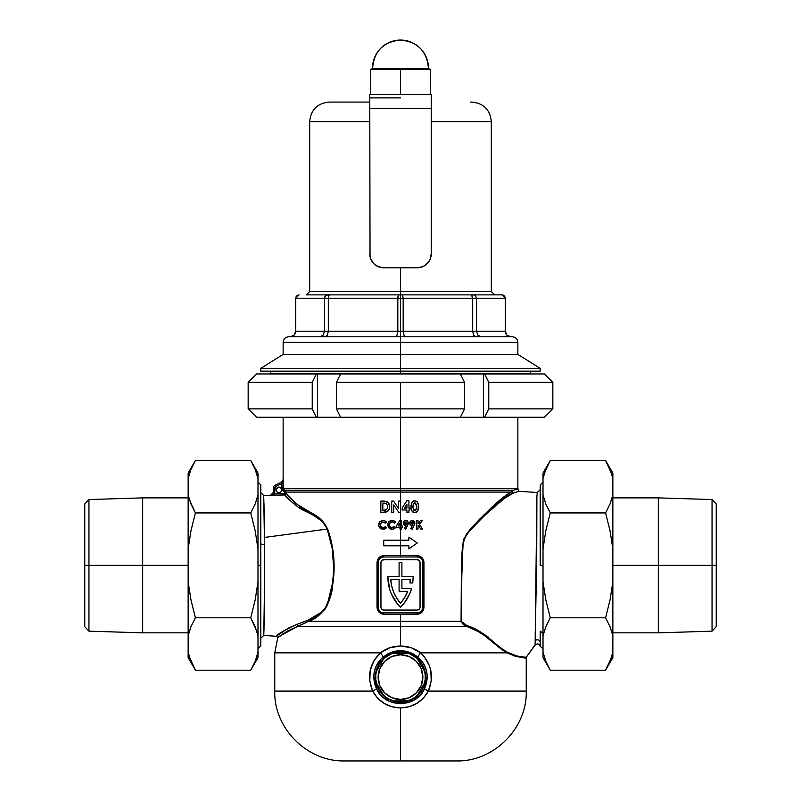 <?xml version="1.0" encoding="UTF-8"?>
<svg xmlns="http://www.w3.org/2000/svg" width="801" height="801" viewBox="0 0 801 801"><rect width="100%" height="100%" fill="white"/><g stroke="black" fill="none" stroke-linecap="round" stroke-linejoin="round"><path stroke-width="1.2" d="M281.752 489.912A2.793 2.793 0 0 1 278.948 492.705A2.793 2.793 0 0 1 276.155 489.912L276.976 491.894L278.948 492.705L280.931 491.894L281.752 489.912L280.931 487.939L278.948 487.118L276.976 487.939L276.155 489.912A2.793 2.793 0 0 1 278.948 487.118A2.793 2.793 0 0 1 281.752 489.912M540.204 565.356L543.008 565.356L540.204 565.356L540.204 484.885L540.204 565.356M257.992 565.356L260.796 565.356L260.796 484.885L260.796 645.826L260.796 565.356L257.992 565.356M396.415 527.308L396.415 525.786L396.415 527.308L399.959 527.308L399.959 529.03L400.5 529.03L399.959 529.03L399.959 527.308L396.415 527.308L396.415 525.786L399.899 520.44L401.471 520.44L401.471 525.917L402.222 525.917L402.222 527.308L401.471 527.308L401.471 529.03L400.5 529.03L400.5 540.204L408.88 540.204L408.88 537.131L417.261 543.008L408.88 548.875L408.88 545.801L400.5 545.801L400.5 490.212L513.391 490.212L517.646 489.211L512.89 490.372L510.818 492.084L286.067 492.084L286.067 493.546L287.479 495.148L297.081 504.34L314.463 514.733L322.633 521.211L327.559 528.71L331.904 544.57L333.797 557.836L334.077 571.263L332.715 584.59L329.792 597.606L327.269 605.416L324.886 609.441L316.745 616.67L308.635 621.246L461.056 621.246L463.278 624.56L466.843 626.512L400.5 626.512L400.5 614.257L383.939 614.257L381.286 613.716L379.053 612.204L377.561 609.941L377.031 607.268L377.031 562.562L378.202 558.677L380.105 556.755L383.939 555.574L417.061 555.574L417.261 556.975L400.5 556.975L400.5 545.801L383.739 545.801L383.739 540.204L408.88 540.204L408.88 537.131L417.261 543.008L408.88 548.875L408.88 545.801L400.5 545.801L400.5 555.574L418.412 555.714L421.947 557.626L423.829 561.201L423.969 607.268L423.439 609.951L421.937 612.214L418.412 614.117L400.5 614.257L400.5 621.246L461.056 621.246L461.346 576.98L462.167 554.883L463.168 541.796L464.069 538.442L469.837 529.701L479.759 519.048L497.902 501.957L510.818 492.084L400.5 492.084L400.61 512.27L398.788 512.27L393.732 504.93L397.777 510.798M398.598 508.445L393.531 501.096L398.598 508.445L398.598 501.096L400.5 501.096L398.598 501.096L398.598 508.445L393.531 501.096L398.598 508.445M535.148 645.075L525.546 658.132L515.323 656.329L507.223 652.855L420.655 652.855A5.587 0.691 -49.7 0 0 417.902 657.06C406.297 648.59 394.693 648.59 383.098 657.06C377.041 662.337 373.917 669.025 373.737 677.125L375.349 677.125L377.271 686.747L379.594 691.093L386.533 698.031L395.594 701.786L405.406 701.786L414.467 698.031L421.406 691.093L423.729 686.747L425.651 677.125L427.263 677.125L426.633 671.418L424.79 666.032L421.827 661.155L414.037 654.327L409.782 652.314L400.5 650.652L391.208 652.324L386.933 654.347L381.026 659.013L376.21 666.021L374.367 671.428L373.737 677.125L374.427 683.083L376.43 688.68L380.625 694.867L383.299 697.451L389.626 701.416L393.131 702.687L400.51 703.729L407.899 702.687L414.708 699.633L420.405 694.827L424.57 688.68L426.583 683.073L427.263 677.125L425.651 677.125L423.729 667.503L421.406 663.158L418.282 659.343L410.122 653.886L400.5 651.974L390.878 653.886L382.718 659.343L379.594 663.158L377.271 667.503L375.349 677.125L373.737 677.125L376.43 688.68A5.587 0.561 -26.2 0 1 372.655 691.093L274.763 691.093L372.655 691.093L369.782 681.08L370.182 670.657L373.827 660.905L380.345 652.855L274.763 652.855L380.345 652.855L389.837 647.749L400.5 646.007L400.5 626.512L297.351 626.512L287.349 631.118L278.748 637.045M375.799 672.399A25.151 25.151 0 0 1 384.069 658.092L392.24 653.376A25.151 25.151 0 0 1 408.77 653.376L400.5 653.376L400.5 654.767A22.358 22.358 0 0 1 422.858 677.125A22.358 22.358 0 0 1 400.5 699.473L400.5 700.875L408.76 700.875A25.151 25.151 0 0 1 392.23 700.875L384.059 696.159A25.151 25.151 0 0 1 375.799 681.841L375.799 672.399L384.069 658.092L375.799 672.399A25.151 25.151 0 0 0 375.799 681.841L377.862 685.416L375.799 681.841A25.151 25.151 0 0 1 375.799 672.399M416.941 658.092A25.151 25.151 0 0 1 425.201 672.409L416.941 658.092A25.151 25.151 0 0 0 408.77 653.376L416.941 658.092L421.076 665.251L425.201 672.409L425.201 681.841A25.151 25.151 0 0 1 416.931 696.159L425.201 681.841A25.151 25.151 0 0 0 425.201 672.409A25.151 25.151 0 0 1 425.201 681.841L416.931 696.159L408.76 700.875A25.151 25.151 0 0 0 416.931 696.159A25.151 25.151 0 0 1 408.76 700.875L392.23 700.875L400.5 700.875L400.5 699.473A22.358 22.358 0 0 1 378.142 677.125A22.358 22.358 0 0 1 400.5 654.767L400.5 653.376L408.77 653.376A25.151 25.151 0 0 1 416.941 658.092M543.008 633.381L542.938 648.62L540.174 646.267L540.204 631.098L543.008 633.381L540.204 631.098L540.174 646.237C539.003 643.674 537.321 643.273 535.148 645.085L526.217 657.251L535.138 644.745L535.148 640.89A2.793 2.633 180 0 1 540.184 642.062A2.793 2.633 0 0 0 535.148 640.89L536.72 558.617L536.89 496.43M540.174 646.147L540.174 643.774M540.184 642.162L540.184 640.62M263.729 497.171L264.52 544.4A2.793 0.791 0 0 1 260.796 543.659A2.793 0.791 180 0 0 264.52 544.4L264.66 602.923L263.789 635.083M515.363 492.545L512.69 493.146M537.201 492.725L537.07 494.307M536.99 495.208L536.95 495.789L536.99 495.208M536.89 496.46L536.75 498.843M535.248 630.788L535.198 635.193M524.935 657.361L524.164 657.331M479.148 631.178L474.913 628.935M478.928 520.82L479.669 520.099M508.325 495.559L510.177 494.387M345.692 760.95L344.62 760.95C306.613 761.771 273.662 727.739 274.763 691.093L372.655 691.093A5.587 0.561 153.8 0 0 376.43 688.68C384.891 708.454 416.17 708.364 424.57 688.68A5.587 0.561 -153.8 0 0 428.345 691.093A5.587 0.561 26.2 0 1 424.57 688.68L427.263 677.125C427.083 669.035 423.959 662.347 417.902 657.06A5.587 0.691 130.3 0 1 420.655 652.855C431.599 663.839 434.162 676.585 428.345 691.093L526.237 691.093C527.338 727.739 494.387 761.771 456.38 760.95L400.5 760.95L400.5 707.954L392.039 706.802L384.2 703.448L377.571 698.102L372.655 691.093C366.828 676.595 369.391 663.849 380.345 652.855A5.587 0.691 -130.3 0 1 383.098 657.06A5.587 0.691 49.7 0 0 380.345 652.855C386.282 648.329 393.001 646.047 400.5 646.007C407.999 646.057 414.718 648.339 420.655 652.855L507.223 652.855L499.263 647.578L484.104 635.193L477.536 631.218L466.843 626.512L400.5 626.512L400.5 646.007L411.163 647.749L420.655 652.855L424.25 656.61L429.386 665.621L430.818 670.637L431.218 681.07L428.345 691.093L526.237 691.093L428.345 691.093L423.469 698.061L416.83 703.428L408.971 706.802L400.5 707.954L400.5 760.95L456.38 760.95L347.023 760.95M472.28 628.665L476.595 630.717M276.555 635.994L277.747 637.886L274.763 652.855L380.345 652.855M282.723 634.042L284.095 633.11M290.453 629.456L291.013 629.185M292.405 628.525L293.046 628.234M297.341 626.512L308.635 621.246A1.402 1.071 64.1 0 0 308.005 620.164L320.911 612.555L325.006 608.36L327.839 602.522L332.605 582.717L333.757 569.1L332.245 548.595L327.219 529.05L324.215 523.924L320.32 520.089L314.182 515.804L298.182 507.093L292.966 503.058L284.725 494.938L270.658 495.258L274.513 493.877L275.224 486.788L281.882 483.484L282.072 489.441L284.575 491.764L284.675 493.546L274.513 493.877L286.067 493.546C287.128 495.479 291.754 499.784 299.944 506.462C306.953 512.159 322.573 514.242 328.59 531.814C334.137 548.915 335.509 566.497 332.715 584.59C331.594 603.624 319.919 618.272 308.635 621.246L400.5 621.246L400.5 626.512L297.351 626.512C271.269 640.75 271.008 640.93 297.351 626.512A1.402 1.071 69.9 0 0 296.75 624.44L308.005 620.164C313.722 618.162 319.389 614.227 325.006 608.36C328.931 600.58 331.464 592.039 332.605 582.717C335.148 564.164 333.346 546.272 327.219 529.05L264.59 537.431L327.219 529.05C319.279 514.042 305.031 512.82 298.182 507.093C290.282 500.775 285.797 496.72 284.725 494.938A1.402 1.392 138.9 0 0 286.067 493.546L285.677 494.517A1.402 1.392 138.9 0 1 284.725 494.938L284.675 492.084L286.067 492.084L284.675 490.212L400.5 490.212L400.5 488.34L517.857 488.34L518.798 491.233L515.383 492.535M409.882 582.958L412.705 582.958L409.882 582.958A39.119 39.119 0 0 0 410.232 579.323A39.119 39.119 0 0 1 409.882 582.958A39.119 39.119 0 0 0 410.232 579.323L401.902 579.323L410.232 579.323L401.902 579.323L401.902 588.545L401.902 579.323L401.902 588.545L411.554 588.545A41.912 41.912 0 0 1 400.5 607.268A41.912 41.912 0 0 1 387.914 577.331A41.912 41.912 0 0 0 387.914 577.351M391.188 593.561A41.912 41.912 0 0 0 391.198 593.581L389.767 589.656A41.912 41.912 0 0 0 389.777 589.666M397.666 604.194A41.912 41.912 0 0 0 397.676 604.224L391.188 593.571M289.702 500.084L292.155 502.347M264.04 505.962L263.94 503.038M263.839 500.114L263.799 499.153M260.796 492.625L263.669 495.418L264.59 525.596L264.45 571.664M400.5 488.34L283.274 488.34L400.5 488.34L400.5 417.261L400.5 488.34L517.857 488.34L400.5 488.34L400.5 490.212L513.391 490.212A1.402 1.242 -99 0 0 513.591 492.915L503.789 498.843L483.404 516.545L469.987 530.142L464.139 538.813L463.108 544.229L461.907 566.187L461.376 621.236L463.659 624.069L479.399 631.328L485.066 634.953L499.444 646.968L507.423 652.294L517.726 656.239L526.217 657.251C524.655 658.382 518.387 656.73 507.423 652.294A1.402 1.131 -60.2 0 0 507.223 652.855C497.471 648.229 484.565 631.609 466.843 626.512L461.056 621.246L461.346 576.98C462.878 562.723 459.584 546.442 466.693 533.796C486.077 511.829 500.785 497.932 510.818 492.084A1.402 1.332 -117.1 0 0 511.939 493.436C501.506 499.053 486.457 512.64 466.773 534.187C459.714 546.803 463.138 563.003 461.626 577.191L461.056 621.246L467.013 625.611L466.843 626.512L467.013 625.611C484.755 630.767 497.621 647.629 507.423 652.294A1.402 1.131 119.8 0 0 507.223 652.855M283.264 491.053L284.275 491.554L281.882 488.34L281.882 483.484L283.174 479.549L283.274 488.34L284.675 490.212L400.5 490.212L400.5 492.084L286.067 492.084L286.067 493.546L284.675 493.546L284.725 494.938L274.563 495.268L274.513 493.877L274.563 495.268L270.658 495.258L272.58 494.407L273.361 492.465L272.58 494.407M393.732 512.27L391.719 512.27L393.732 512.27L393.732 504.93L393.732 512.27L391.719 512.27L391.719 501.096L393.531 501.096M383.329 529.241L379.904 528.009L378.753 525.706L379.384 522.362L382.197 520.52L384.8 520.77L386.633 522.102L385.531 523.163L382.447 521.992L380.385 523.714L380.325 525.796L381.416 527.278L383.739 527.669L385.531 526.527L386.603 527.649L383.289 529.241L384.54 529.03M383.999 512.26L380.835 512.27L380.835 501.096L387.263 501.847L389.046 503.849L389.717 506.833L389.296 509.186L386.943 511.809L383.399 512.27L387.934 511.148L385.451 512.179L380.835 512.27L380.835 501.096L383.359 501.096L380.835 501.096L380.835 512.27L385.792 512.139L387.934 511.148L389.296 509.186L389.616 505.601L389.296 509.196M390.417 528.97L392.059 529.251L388.916 527.989L392.32 529.241L388.635 527.679L387.874 523.544L389.626 521.171L392.6 520.46L395.664 522.102L394.563 523.163L392.75 522.022L390.938 522.152L389.416 523.724L389.516 526.217L391.208 527.629L393.111 527.559L394.563 526.527L395.634 527.649L392.3 529.241M398.788 512.27L393.732 504.93L398.788 512.27L400.5 512.27L400.5 520.44L401.471 520.44L399.899 520.44L400.5 520.44L400.5 529.03L401.471 529.03L402.222 525.917L402.222 527.308M420.395 520.65L422.297 520.65L419.303 524.355L422.588 529.03L420.775 529.03L418.022 525.106L418.022 529.03L416.51 529.03L416.51 520.65L418.022 520.65L418.022 523.604L420.395 520.65L422.297 520.65L419.303 524.355L422.297 520.65L420.395 520.65L418.022 523.604L418.022 520.65L416.51 520.65L416.51 529.03L418.022 529.03L418.022 525.106L420.775 529.03L422.588 529.03L420.775 529.03M407.979 524.745L405.696 529.251L404.355 528.58L405.817 525.696L403.564 524.285L403.714 521.601L405.346 520.48L407.308 520.87L408.4 522.542L407.979 524.745M413.446 501.015L411.564 502.828L413.066 501.186L415.669 500.925L413.636 500.945L411.844 502.327L410.933 507.283L412.094 501.987L413.857 500.895L416.039 501.036L417.611 502.347L418.312 504.199L418.072 510.087L416.2 512.29L413.316 512.3L411.394 510.177L410.923 506.793L411.584 510.617L410.933 507.413M406.908 512.27L406.908 509.977L402.182 509.977L402.182 507.944L406.828 500.805L408.921 500.805L408.921 508.114L409.922 508.114L409.922 509.977L408.921 509.977L408.921 512.27L406.908 512.27L408.921 512.27L406.908 512.27L406.908 509.977L402.182 509.977L402.182 507.944L402.182 509.977M414.427 524.745L412.145 529.251L410.803 528.58L412.265 525.696L409.912 524.054L410.482 521.201L412.305 520.44L414.137 521.211L414.888 522.803L414.427 524.745M274.523 493.847L274.763 487.829A1.402 1.402 0 0 1 275.544 486.567L281.882 483.484L283.174 479.549L283.274 482.613L282.042 482.963L283.274 482.613L283.274 483.484L281.882 483.484L283.274 483.484L283.274 488.34L281.882 488.34L283.274 488.34L286.067 492.084L285.687 490.913L286.067 492.084L284.675 492.084L284.675 490.212L283.624 489.451M282.543 490.342L284.275 491.554L284.675 490.212L283.664 489.511M283.274 482.613L282.042 482.963L281.612 482.062L282.252 481.631L281.612 482.062L282.042 482.963L283.274 482.613L283.224 480.85M277.707 635.053L279.529 633.641M264.52 583.969L263.779 635.423L276.205 636.294L288.35 628.104L296.75 624.44C283.614 630.657 276.766 634.602 276.205 636.294C276.876 634.532 283.714 630.587 296.75 624.44A1.402 1.071 -110.1 0 1 297.351 626.512L306.122 622.567M263.819 634.282L263.869 632.83M263.94 630.747L264.03 627.874M264.13 624.93L264.24 621.486M484.825 514.062L483.183 515.664M286.588 494.137L290.322 498.192M295.749 503.258L294.508 502.187M299.934 506.462L298.302 505.281M383.739 612.855L383.939 614.257L383.739 612.855L400.5 612.855L382.648 612.755L380.625 611.914L378.573 609.411L378.142 562.562L378.142 607.268L378.142 562.562L379.093 559.458L381.596 557.396L383.739 556.975L417.261 556.975L420.375 557.917L422.427 560.42L422.858 562.562L422.858 607.268L422.858 562.562L422.858 607.268L421.907 610.372L419.404 612.435L417.261 612.855L383.739 612.855A5.587 5.587 0 0 1 378.142 607.268L377.031 607.268L378.142 607.268M378.142 562.562L377.031 562.562C377.451 558.317 379.744 555.994 383.939 555.574L400.5 555.574L400.5 556.975L383.739 556.975L417.261 556.975A5.587 5.587 0 0 1 422.858 562.562L423.969 562.562L423.969 607.268C423.549 611.513 421.256 613.846 417.061 614.257L383.939 614.257C379.744 613.836 377.441 611.513 377.031 607.268L377.031 562.562L378.142 562.562A5.587 5.587 0 0 1 383.739 556.975L383.939 555.574L383.739 556.975M383.739 559.769L417.261 559.769A2.793 2.793 0 0 1 420.054 562.562L420.054 607.268A2.793 2.793 0 0 1 417.261 610.062L383.739 610.062A2.793 2.793 0 0 1 380.946 607.268L381.757 609.241L383.739 610.062L417.261 610.062L419.243 609.241L420.054 607.268L420.054 562.562L419.243 560.59L417.261 559.769L383.739 559.769L381.757 560.59L380.946 562.562L380.946 607.268L380.946 562.562A2.793 2.793 0 0 1 383.739 559.769A2.793 2.793 0 0 0 381.757 560.59M419.243 560.59A2.793 2.793 0 0 0 417.261 559.769M420.054 607.268L420.004 562.022M417.261 610.062A2.793 2.793 0 0 0 419.243 609.241M381.757 609.241A2.793 2.793 0 0 0 383.739 610.062M380.996 607.819L380.946 607.268M407.258 598.637L409.742 593.731L404.165 603.173L400.5 607.268L397.676 604.214M399.098 562.562L401.902 562.562L401.902 576.53L413.076 576.53A41.912 41.912 0 0 1 412.705 582.958A41.912 41.912 0 0 0 413.076 576.53L401.902 576.53L401.902 562.562L399.098 562.562L399.098 576.53L387.924 576.53L399.098 576.53L399.098 562.562M387.914 577.331A41.912 41.912 0 0 1 387.924 576.53A41.912 41.912 0 0 0 387.914 577.331L389.767 589.656M409.732 593.751A41.912 41.912 0 0 0 409.742 593.721L411.554 588.545L401.902 588.545M399.098 579.323L390.768 579.323L399.098 579.323L399.098 591.338L399.098 579.323L390.768 579.323L391.649 585.831L393.611 592.099L396.585 597.947L400.5 603.213L404.625 597.596L407.689 591.338L399.098 591.338L407.689 591.338A39.119 39.119 0 0 1 400.5 603.213A39.119 39.119 0 0 0 407.689 591.348M390.768 579.333A39.119 39.119 0 0 0 400.5 603.213A39.119 39.119 0 0 1 390.768 579.323M422.858 607.268L423.969 607.268L422.858 607.268A5.587 5.587 0 0 1 417.261 612.855L417.061 614.257L417.261 612.855M511.769 491.023L512.46 490.572L511.769 491.023M512.89 490.372L513.391 490.212C519.178 488.95 519.178 488.95 513.391 490.212A1.402 1.242 81 0 0 513.591 492.915L518.277 491.484M400.5 760.95L344.62 760.95L400.5 760.95M540.204 489.711L537.221 492.505L518.688 491.293M535.138 644.745L536.88 496.67M488.52 511.909L488.52 510.868L488.52 511.909M512.129 493.356L511.949 493.436A1.402 1.332 62.9 0 1 510.818 492.084M526.057 657.291L523.093 657.231M525.005 658.162L525.977 658.052M278.037 637.636L278.858 636.955M296.75 624.44L304.3 621.636M305.822 621.075L308.005 620.164A1.402 1.071 -115.9 0 1 308.635 621.246M487.899 636.334L487.439 637.486M383.359 501.096L387.964 502.377L389.626 505.611L387.954 502.377L383.969 501.096M388.685 503.238L386.953 501.676L384.58 501.136M389.616 505.601L388.745 503.328M386.913 511.819L385.451 512.179M386.442 503.819L384.72 503.168M387.694 506.412L386.793 504.129L387.654 506.032L387.344 508.625L387.654 506.022L386.503 503.859M386.072 509.947L383.889 510.257L386.723 509.506M385.071 510.197L386.693 509.536L387.634 507.694M384.009 503.108L382.838 503.098L382.838 510.257L383.889 510.257L382.838 510.257L382.838 503.098L386.332 503.739L384.42 503.138M389.697 506.222L389.717 506.833M387.934 511.148L388.735 510.257M387.344 508.625L387.714 506.803M383.889 510.257L385.732 510.067M400.61 501.096L400.61 512.27M391.719 512.27L391.719 501.096L391.719 512.27M408.921 512.27L408.921 509.977L409.922 509.977L409.922 508.114L409.922 509.977M408.921 508.114L409.922 508.114L408.921 508.114L408.921 500.805L406.828 500.805L408.921 500.805M402.182 507.944L406.828 500.805L402.182 507.944M406.908 508.114L406.908 504.31L406.908 508.114L404.435 508.114L406.908 504.31L404.435 508.114L406.908 504.31L404.435 508.114L406.908 508.114L406.908 504.31M415.188 500.835L417.331 501.957L418.402 504.7L417.331 501.957L416.079 501.056M414.257 512.53L412.865 512.079L415.238 512.53L417.071 511.719L418.402 508.665L417.351 511.408L414.748 512.55L417.371 511.388L416.34 512.229M412.926 512.119L411.584 510.617L413.777 512.45M411.594 510.627L412.875 512.089M410.963 505.671L411.013 505.061M413.727 503.208L415.769 503.298L416.51 507.083M415.959 509.776L416.42 508.275L415.118 510.497L413.166 509.106L413.426 503.609M414.888 502.818L413.656 503.288L412.936 506.813M418.452 508.174L418.512 507.183M417.872 510.567L418.212 509.636M410.933 506.212L410.963 505.631L410.933 506.212M411.844 502.327L411.354 503.358M417.862 502.798L416.981 501.606M412.976 507.964L412.946 507.383L412.976 507.964M413.166 509.096L413.716 510.107M416.49 507.484L416.059 509.606M416.47 505.511L416.5 506.092L416.47 505.511M416.47 505.501L415.028 502.838L416.31 504.4M413.026 504.98L412.936 506.202M416.14 509.426L416.35 508.665M381.907 522.152L380.235 524.265L381.907 522.142L383.909 522.072L385.531 523.163L386.633 522.102L384.069 520.55L382.207 520.52M380.235 524.265L380.976 526.918L383.028 527.739L380.375 525.957L380.976 526.918M380.235 525.396L380.185 524.825M384.71 527.238L383.389 527.729M385.261 526.788L386.603 527.649L384.991 528.85L386.603 527.649L385.531 526.527L385.001 527.018M385.722 528.41L386.603 527.649M381.336 528.95L378.973 526.537L381.346 528.96L384.991 528.85M379.894 527.999L378.703 525.266L379.904 528.009M381.386 520.76L379.173 522.723L379.944 521.691L378.983 523.123L378.753 525.696M378.853 523.524L379.163 522.743M386.633 522.102L385.531 523.163M382.998 521.942L385.271 522.903M380.765 526.668L380.195 525.076M386.282 521.731L384.059 520.55M394.262 520.98L390.738 520.64M394.052 520.87L392.39 520.44M394.062 520.88L395.664 522.102L394.563 523.163L393.421 522.272L394.563 523.163L395.664 522.102L394.743 521.271M394.563 523.153L393.391 522.262M393.491 522.312L392.36 521.952M389.256 525.396L389.606 523.313L392.029 521.942M390.437 527.268L389.216 524.825L390.007 526.928L392.37 527.729M393.441 527.418L392.059 527.739L394.563 526.527L393.441 527.418L394.563 526.527L395.634 527.649L394.022 528.85L395.634 527.649L394.563 526.527L391.208 527.629M391.569 529.221L394.092 528.82M387.724 525.266L388.685 527.739M388.165 526.928L388.575 527.589M392.089 520.44L388.956 521.701L387.714 524.825L388.996 521.661M390.928 522.152L391.749 521.952M390.017 522.783L389.266 524.265M389.997 526.908L389.406 525.947M394.523 528.57L395.634 527.649M392.57 529.231L394.022 528.85M388.966 521.701L388.195 522.733M390.007 520.94L389.236 521.451M395.314 521.731L394.282 520.99M401.471 525.917L402.222 525.917L401.471 525.917L401.471 520.44M396.415 525.786L399.899 520.44L396.415 525.786M399.959 525.917L399.959 523.063L399.959 525.917L398.107 525.917L399.959 523.063L398.107 525.917L399.959 525.917L399.959 523.063M405.696 529.251L407.819 525.055L405.696 529.251L404.355 528.58L405.696 529.251L408.4 522.552L406.868 520.63L407.689 521.211L405.857 520.44L404.315 520.95M404.084 524.985L405.817 525.696L404.355 528.58M404.815 525.496L404.145 525.045M403.314 523.363L404.215 525.106M403.694 521.631L403.314 522.743M403.324 522.602L403.484 522.042M405.546 520.45L404.795 520.66M404.865 520.63L403.303 523.303M405.606 520.45L406.117 520.45M404.795 523.133L405.897 524.305L405.096 523.954L406.668 523.944L406.878 522.693L405.887 521.942L404.875 523.574L405.096 522.302L404.815 523.353L405.887 521.942L405.256 522.152L406.317 522.042L405.777 521.952M406.317 522.042L406.928 522.913L406.507 524.094L405.456 524.214L404.815 523.353M403.474 522.052L403.293 523.043M407.819 525.055L408.26 524.084M406.878 523.564L406.007 524.295M406.928 523.353L406.878 522.703M412.145 529.251L410.803 528.58L412.145 529.251L414.708 524.094L412.145 529.251M410.332 524.775L409.742 523.043L410.663 525.116L412.265 525.696L410.803 528.58M411.313 520.63L412.305 520.44L410.482 521.201L411.313 520.63L409.742 523.043L410.482 521.201L412.305 520.44L411.313 520.63L413.817 520.92L414.898 523.063L414.137 521.211L414.708 522.062L412.305 520.44L413.817 520.92M414.898 523.193L414.708 522.062M412.345 524.305L411.263 522.903L412.345 524.305L413.326 522.693L411.904 522.032L411.324 523.574L412.335 521.942L411.714 522.152M413.116 523.944L413.326 522.693L413.326 523.574L412.555 521.962M411.514 525.586L412.265 525.696M409.752 523.303L411.273 525.506M409.912 524.054L410.452 524.915M410.162 521.591L409.752 522.793M414.137 521.211L412.305 520.44M414.848 523.584L414.267 525.055M418.022 529.03L416.51 529.03L416.51 520.65L418.022 520.65M419.303 524.355L422.588 529.03M417.261 556.975L417.061 555.574C421.256 555.994 423.559 558.317 423.969 562.562L422.858 562.562M428.345 691.093C422.267 701.896 412.976 707.513 400.5 707.954C388.064 707.543 378.783 701.926 372.655 691.093M408.88 540.204L400.5 540.204L400.5 545.801L383.739 545.801L383.739 540.204L383.739 545.801M400.5 540.204L383.739 540.204L400.5 540.204M417.261 543.008L408.88 537.131L417.261 543.008L408.88 548.875L417.261 543.008M277.887 492.495L278.408 492.655M281.531 490.983L281.692 490.462M281.531 488.84L280.02 487.328M277.887 487.328L276.215 489.371M283.143 417.261L283.143 479.569L281.612 482.062L274.933 485.316A2.793 2.793 0 0 0 273.361 487.829L273.361 492.465L270.658 495.258M282.252 481.631L282.753 481.031L282.252 481.631M283.154 480.009L282.753 481.031M271.169 495.208L274.513 493.877L274.763 492.465L273.361 492.465L273.361 487.829L274.763 487.829L273.361 487.829A2.793 2.793 0 0 1 274.933 485.316L275.544 486.567L274.933 485.316L281.612 482.062M286.067 493.546L284.725 494.938M273.361 492.465L274.763 492.465M284.275 491.554L284.675 492.084L284.275 491.554M273.531 494.277L272.62 494.738M284.675 490.212L283.274 488.34M282.042 482.963L281.882 483.484L282.042 482.963M283.264 482.562L283.254 481.892M282.793 481.301L282.413 482.122M290.132 336.79C293.526 336.46 295.389 334.598 295.719 331.203L294.117 335.158L290.192 336.79L294.107 335.168L295.749 331.203L324.545 331.203L323.133 335.168L319.769 336.79L323.133 335.168L324.545 331.203L324.545 298.232L295.749 298.232L295.749 331.203L295.719 298.232L295.719 331.203L328.32 331.203L327.409 335.168L325.236 336.79L327.409 335.168L328.32 331.203L397.827 331.203L396.635 336.79L397.827 331.203L397.827 298.232L328.32 298.232L328.32 331.203L328.32 298.232L324.545 298.232L324.545 331.203L400.5 331.203L400.5 298.232L400.5 336.79L288.73 336.79L512.27 336.79C515.664 337.121 517.526 338.993 517.857 342.377L400.5 342.377L400.5 336.79L400.5 342.377L517.857 342.377L283.143 342.377C283.474 338.993 285.336 337.121 288.73 336.79L512.27 336.79L400.5 336.79L400.5 331.203L403.173 331.203L404.365 336.79L403.173 331.203L403.173 298.232L400.5 298.232L400.5 294.878L306.332 294.878L400.5 294.878L398.397 294.948L397.887 296.941L397.827 298.232L400.5 298.232L397.827 298.232L397.827 331.203L476.455 331.203L476.455 298.232L472.68 298.232L472.68 331.203L472.68 298.232L403.173 298.232L403.173 331.203L505.281 331.203C505.611 334.598 507.474 336.46 510.868 336.79M329.251 102.077L369.762 102.077L329.251 102.077C317.366 103.239 310.848 109.757 309.687 121.642L369.762 121.642L309.687 121.642L309.687 291.524L400.5 291.524L400.5 267.774L400.5 291.524L309.687 291.524L400.5 291.524L400.5 294.878L501.907 294.878L400.5 294.878L400.5 298.232L403.173 298.232L402.472 294.878L403.173 298.232L472.68 298.232L471.529 295.128L470.818 294.878L472.129 295.849L472.68 298.232L476.455 298.232L476.455 331.203L477.867 335.168L481.231 336.79L477.867 335.168L476.455 331.203L505.251 331.203L505.251 298.232L505.251 331.203L506.893 335.168L510.808 336.79L506.893 335.168L505.251 331.203L505.281 298.232L476.455 298.232L475.614 295.849L473.601 294.878L475.614 295.849L476.455 298.232L505.251 298.232L504.26 295.849L501.907 294.878L504.26 295.849L505.281 298.232L502.557 294.948M431.238 121.642L491.313 121.642L431.238 121.642M471.409 102.077L470.387 102.077M333.917 294.878L400.5 294.878L400.5 291.524L491.313 291.524L494.668 294.878M400.5 342.377L400.5 354.392L517.857 354.392L283.143 354.392L400.5 354.392L400.5 342.377L283.143 342.377L400.5 342.377M473.291 294.878L467.083 294.878M400.5 97.892L369.762 97.892M398.528 294.878L330.182 294.878L328.871 295.849L328.32 298.232L397.827 298.232L398.528 294.878M328.32 298.232L328.871 295.849L330.182 294.878L326.317 295.128L324.765 296.941L324.545 298.232L328.32 298.232M296.01 296.941L296.74 295.849L299.093 294.878L295.719 298.232L296.74 295.849L299.093 294.878L296.74 295.849L295.749 298.232L324.545 298.232L325.386 295.849L327.399 294.878M505.251 298.232L504.99 296.941L503.178 295.128L504.99 296.941M400.5 294.878L494.668 294.878L400.5 294.878M400.5 291.524L491.313 291.524L400.5 291.524M475.764 336.79L473.591 335.168L472.68 331.203L473.591 335.168L475.764 336.79M292.315 336.37L291.274 336.69M372.565 68.536L428.435 68.536C427.043 51.284 417.732 41.782 400.5 40.05C383.268 41.782 373.957 51.284 372.565 68.536A27.945 27.945 0 0 1 400.5 40.05A27.945 27.945 0 0 1 428.435 68.536L400.5 68.536L400.5 69.387L430.257 69.387L400.5 69.387L400.5 94.538L400.5 69.387L370.743 69.387L400.5 69.387L400.5 68.536L372.565 68.536L370.743 69.387L370.743 94.538M88.951 565.356L88.951 499.554L88.951 565.356L188.145 565.356L142.678 565.356L142.678 497.882L142.678 565.356L88.951 565.356L88.951 631.168L88.951 565.356L84.756 565.356L88.951 565.356M84.756 504.009L84.756 626.702L84.756 504.009L88.951 499.554L142.678 497.882L188.145 497.882M188.145 632.84L142.678 632.84L142.678 565.356L142.678 632.84L88.951 631.168L84.756 626.702M189.336 656.81L188.145 652.214L188.145 657.641L195.404 670.217L190.978 661.336L188.145 652.214L188.145 635.784L190.948 626.742L195.404 617.791L250.733 617.791L255.159 626.672L257.992 635.784L257.992 652.214L255.189 661.266L250.733 670.217L195.404 670.217L189.336 656.81M252.796 464.28L250.733 460.495L255.159 469.376L257.992 478.497L257.992 473.071L250.733 460.495L255.159 469.376L257.992 478.497L256.821 473.962L257.992 478.497L257.992 494.928L255.189 503.969L250.733 512.93L195.404 512.93L190.978 504.049L188.145 494.928L188.145 478.497L190.948 469.456L195.404 460.495L190.958 469.426L195.404 460.495L250.733 460.495L195.404 460.495L188.145 473.071L188.145 478.497L188.145 473.071M193.341 666.442L195.404 670.217L250.733 670.217L255.179 661.286L250.733 670.217L257.992 657.641L257.992 581.786L255.179 599.929L250.733 617.791L195.404 617.791L190.978 599.999L188.145 581.786L188.145 548.925L190.958 530.783L195.404 512.93L250.733 512.93L255.159 530.713L257.992 548.925L257.992 581.786L257.992 473.071L250.733 460.495M256.03 659.093L255.189 661.266M195.404 670.217L188.145 657.641L188.145 652.214L189.326 656.77L188.145 652.214L188.145 478.497L190.948 469.456M189.937 658.622L190.488 660.084M256.2 472.099L255.659 470.628M190.107 471.619L189.316 473.962M257.992 657.641L257.992 652.214L256.821 656.75M256.43 657.941L256.761 656.94M256.801 631.198L257.992 635.784L257.992 581.786L255.179 599.929L250.733 617.791L256.801 631.198M255.189 503.969L250.733 512.93L255.159 530.713L257.992 548.925L257.992 494.928L255.189 503.969M189.707 472.77L189.376 473.771M190.948 626.742L195.404 617.791L190.978 599.999L188.145 581.786L188.145 635.784L190.948 626.742M189.336 499.524L188.145 494.928L188.145 548.925L190.958 530.783L195.404 512.93L189.336 499.524M381.006 267.504L375.969 265.421L378.392 266.713L383.739 267.774L417.261 267.774A13.967 13.967 0 0 0 431.238 253.807L431.238 108.505L369.762 108.505L370.032 256.53L369.762 94.538L431.238 94.538L431.238 108.505L431.238 94.538L369.762 94.538L369.762 108.505L431.238 108.505L431.238 253.807L430.177 259.154L430.968 256.53A13.967 13.967 0 0 1 422.608 266.713L417.261 267.774L419.994 267.504M370.032 256.53L370.823 259.154L370.032 256.53M372.115 261.567L373.857 263.679L370.823 259.154M427.143 263.679L428.885 261.567L425.031 265.421L422.608 266.713M430.177 259.154L428.885 261.567M375.969 265.421L373.857 263.679M383.739 267.774A13.967 13.967 0 0 1 369.762 253.807A13.967 13.967 0 0 0 378.392 266.713M400.5 373.416L400.5 373.957L400.5 373.416L530.432 373.416L400.5 373.416L400.5 371.163L400.5 373.416L270.568 373.416L400.5 373.416M540.204 371.163L260.796 371.163L540.204 371.163L540.204 368.37L400.5 368.37L400.5 371.163L400.5 368.37L540.204 368.37L517.857 354.392L400.5 354.392L400.5 368.37L400.5 354.392L283.143 354.392L517.857 354.392L517.857 342.377M260.796 371.163L260.796 368.37L400.5 368.37L260.796 368.37L283.143 354.392L283.143 342.377M336.43 408.88L340.635 417.261L400.5 417.261L400.5 408.88L336.43 408.88L400.5 408.88L400.5 382.337L336.43 382.337L336.43 408.88L340.635 417.261L256.58 417.261L248.16 408.88L312.23 408.88L312.23 382.337L248.16 382.337L248.16 408.88L256.58 417.261L316.435 417.261L312.23 408.88L312.23 382.337L316.435 373.957L544.42 373.957L552.84 382.337L488.77 382.337L488.77 408.88L552.84 408.88L552.84 382.337L544.42 373.957L484.565 373.957L488.77 382.337L488.77 408.88L484.565 417.261L316.435 417.261L312.23 408.88L248.16 408.88L256.58 417.261L248.16 408.88L248.16 382.337L256.58 373.957L317.496 373.957L317.496 417.261L317.496 373.957L340.635 373.957L336.43 382.337L336.43 408.88M464.57 382.337L400.5 382.337L400.5 408.88L464.57 408.88L464.57 382.337L460.365 373.957L484.565 373.957L488.77 382.337L552.84 382.337L544.42 373.957L552.84 382.337L552.84 408.88L544.42 417.261L483.504 417.261L483.504 373.957L483.504 417.261L460.365 417.261L464.57 408.88L464.57 382.337L460.365 373.957L340.635 373.957L336.43 382.337L464.57 382.337M256.58 373.957L248.16 382.337L312.23 382.337L316.435 373.957L256.58 373.957L248.16 382.337L256.58 373.957M544.42 417.261L552.84 408.88L488.77 408.88L484.565 417.261L544.42 417.261L552.84 408.88L544.42 417.261M464.57 408.88L400.5 408.88L400.5 417.261L460.365 417.261L464.57 408.88M712.049 565.356L716.244 565.356L716.244 504.009L716.244 565.356L712.049 565.356L712.049 499.554L712.049 565.356L658.322 565.356L658.322 497.882L658.322 565.356L712.049 565.356L712.049 631.168L712.049 565.356M612.855 565.356L658.322 565.356L658.322 632.84L658.322 565.356L612.855 565.356M716.244 626.702L716.244 565.356L716.244 626.702L712.049 631.168L658.322 632.84L612.855 632.84M611.293 657.941L605.596 670.217L610.022 661.336M544.57 472.77L550.267 460.495L543.008 473.071L550.267 460.495L605.596 460.495L611.664 473.902L612.855 478.497L612.855 494.928L610.052 503.969L605.596 512.93L550.267 512.93L545.841 504.049L543.008 494.928L543.008 581.786L543.008 548.925L545.821 530.783L550.267 512.93L605.596 512.93L610.022 530.713L612.855 548.925L612.855 581.786L610.042 599.929L605.596 617.791L550.267 617.791L545.841 599.999L543.008 581.786L543.008 652.214L545.841 661.336L550.267 670.217L545.841 661.336L543.008 652.214L543.008 635.784L545.811 626.742L550.267 617.791L605.596 617.791L610.022 626.672L612.855 635.784L612.855 657.641L605.596 670.217L550.267 670.217L605.596 670.217L612.855 657.641L612.855 652.214L610.052 661.266M612.845 635.734L610.022 626.672L605.596 617.791L610.042 599.929L612.855 581.786L612.855 635.784L612.855 548.925L610.022 530.713L605.596 512.93L610.052 503.969L612.855 494.928L612.855 548.925L612.855 473.071L612.855 478.497L610.022 469.376L605.596 460.495L550.267 460.495L545.841 469.376M610.893 659.093L612.855 652.214L612.855 635.784M544.97 471.619L543.008 478.497L543.008 473.071L543.008 494.928L543.008 478.497L545.811 469.456M543.008 652.214L543.008 657.641L543.008 652.214M545.821 530.783L550.267 512.93L545.841 504.049L543.008 494.928L543.008 548.925L545.821 530.783M545.811 626.742L550.267 617.791L545.841 599.999L543.008 581.786L543.008 635.784L545.811 626.742M545.341 660.074L545.761 661.145M610.522 470.638L610.092 469.566M392.24 653.376L400.5 653.376L392.24 653.376A25.151 25.151 0 0 0 384.069 658.092A25.151 25.151 0 0 1 392.24 653.376M384.059 696.159L377.862 685.416L384.059 696.159A25.151 25.151 0 0 0 392.23 700.875A25.151 25.151 0 0 1 384.059 696.159M400.5 654.767L391.949 656.47L384.7 661.316L379.854 668.565L378.142 677.125L379.844 685.676L384.69 692.925L391.939 697.771L400.5 699.473L409.051 697.781L416.3 692.935L421.146 685.686L422.858 677.125L421.156 668.575L416.31 661.326L409.061 656.47L400.5 654.767M543.008 482.092L540.204 484.885M257.992 482.092L260.796 484.885M263.669 495.418L270.658 495.208L273.361 492.415M517.857 417.261L517.857 488.34M526.237 657.961L526.237 691.093M274.763 691.093L274.763 652.855M263.779 635.423L260.796 638.207M257.992 648.62L260.796 645.826M283.143 479.569L281.572 482.082M309.687 291.524L306.332 294.878M491.313 291.524L491.313 121.642C490.152 109.757 483.634 103.239 471.749 102.077M428.435 68.536L430.257 69.387L430.257 94.538M530.883 373.957L530.432 371.163M270.117 373.957L270.568 371.163M612.855 497.882L658.322 497.882L712.049 499.554L716.244 504.009M550.267 670.217L543.008 657.641M605.596 460.495L612.855 473.071"/></g></svg>
